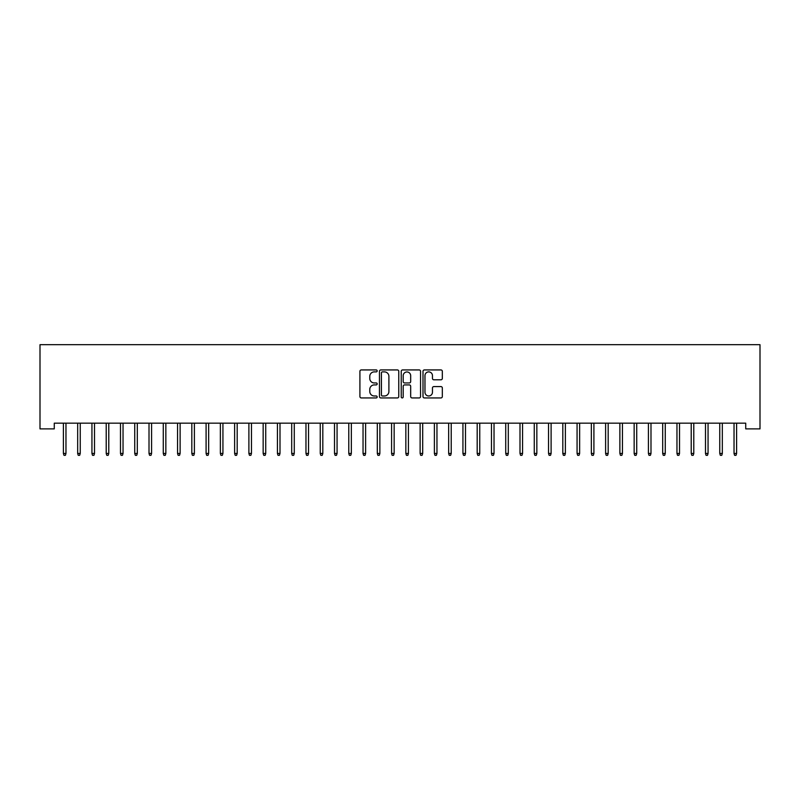 <?xml version="1.0" encoding="UTF-8"?>
<svg xmlns="http://www.w3.org/2000/svg" width="800" height="800" viewBox="0 0 800 800"><rect width="100%" height="100%" fill="white"/><g stroke="black" fill="none" stroke-linecap="round" stroke-linejoin="round"><path stroke-width="1.2" d="M377.17 370.91A0.98 0.98 0 0 0 376.19 369.93L361.31 369.93A1.4 1.4 0 0 0 359.91 371.33L359.91 396.54A1.4 1.4 0 0 0 361.31 397.94L376.19 397.94A0.98 0.98 0 0 0 377.17 396.96A0.98 0.98 0 0 0 376.19 395.98L374.26 395.98A4.48 4.48 0 0 1 369.78 391.5L369.78 389.4A4.48 4.48 0 0 1 374.26 384.91L376.19 384.91A0.98 0.98 0 0 0 377.17 383.93A0.98 0.98 0 0 0 376.19 382.95L374.26 382.95A4.48 4.48 0 0 1 369.78 378.47L369.78 376.37A4.48 4.48 0 0 1 374.26 371.89L376.19 371.89A0.98 0.98 0 0 0 377.17 370.91M440.93 379.8A1.4 1.4 0 0 0 442.33 378.4L442.33 371.33A1.4 1.4 0 0 0 440.93 369.93L424.4 369.93A1.4 1.4 0 0 0 423 371.33L423 396.54A1.4 1.4 0 0 0 424.4 397.94L440.93 397.94A1.4 1.4 0 0 0 442.33 396.54L442.33 388A1.4 1.4 0 0 0 440.93 386.59L433.86 386.59A1.4 1.4 0 0 0 432.46 388L432.46 392.23A3.75 3.75 0 0 1 428.71 395.98A3.75 3.75 0 0 1 424.97 392.23L424.97 375.64A3.75 3.75 0 0 1 428.71 371.89A3.75 3.75 0 0 1 432.46 375.64L432.46 378.4A1.4 1.4 0 0 0 433.86 379.8L440.93 379.8M745.73 423.17L54.27 423.17L54.27 428.88L40 428.88L40 344.69L760 344.69L760 428.88L745.73 428.88L745.73 423.17M398.77 371.33A1.4 1.4 0 0 0 397.37 369.93L380.85 369.93A1.4 1.4 0 0 0 379.45 371.33L379.45 396.54A1.4 1.4 0 0 0 380.85 397.94L397.37 397.94A1.4 1.4 0 0 0 398.77 396.54L398.77 371.33M402.63 369.93L419.15 369.93A1.4 1.4 0 0 1 420.55 371.33L420.55 396.54A1.4 1.4 0 0 1 419.15 397.94L412.08 397.94A1.4 1.4 0 0 1 410.68 396.54L410.68 386.31A1.4 1.4 0 0 0 409.28 384.91L404.59 384.91A1.4 1.4 0 0 0 403.19 386.31L403.19 396.96A0.98 0.98 0 0 1 402.21 397.94A0.98 0.98 0 0 1 401.23 396.96L401.23 371.33A1.4 1.4 0 0 1 402.63 369.93M382.39 371.89A0.98 0.98 0 0 0 381.41 372.87L381.41 395A0.98 0.98 0 0 0 382.39 395.98L384.42 395.98A4.48 4.48 0 0 0 388.9 391.5L388.9 376.37A4.48 4.48 0 0 0 384.42 371.89L382.39 371.89M410.68 375.71A3.75 3.75 0 0 0 406.93 371.96A3.75 3.75 0 0 0 403.19 375.71L403.19 381.55A1.4 1.4 0 0 0 404.59 382.95L409.28 382.95A1.4 1.4 0 0 0 410.68 381.55L410.68 375.71M65.97 453.45L65.4 455.31L63.97 455.31L63.4 453.45L65.97 453.45L65.97 423.17M63.4 453.45L63.4 423.17M80.24 453.45L79.67 455.31L78.24 455.31L77.67 453.45L80.24 453.45L80.24 423.17M77.67 453.45L77.67 423.17M94.51 453.45L93.94 455.31L92.51 455.31L91.94 453.45L94.51 453.45L94.51 423.17M91.94 453.45L91.94 423.17M108.78 453.45L108.2 455.31L106.78 455.31L106.21 453.45L108.78 453.45L108.78 423.17M106.21 453.45L106.21 423.17M123.04 453.45L122.47 455.31L121.05 455.31L120.48 453.45L123.04 453.45L123.04 423.17M120.48 453.45L120.48 423.17M137.31 453.45L136.74 455.31L135.32 455.31L134.74 453.45L137.31 453.45L137.31 423.17M134.74 453.45L134.74 423.17M151.58 453.45L151.01 455.31L149.58 455.31L149.01 453.45L151.58 453.45L151.58 423.17M149.01 453.45L149.01 423.17M165.85 453.45L165.28 455.31L163.85 455.31L163.28 453.45L165.85 453.45L165.85 423.17M163.28 453.45L163.28 423.17M180.12 453.45L179.55 455.31L178.12 455.31L177.55 453.45L180.12 453.45L180.12 423.17M177.55 453.45L177.55 423.17M194.39 453.45L193.82 455.31L192.39 455.31L191.82 453.45L194.39 453.45L194.39 423.17M191.82 453.45L191.82 423.17M208.66 453.45L208.09 455.31L206.66 455.31L206.09 453.45L208.66 453.45L208.66 423.17M206.09 453.45L206.09 423.17M222.93 453.45L222.35 455.31L220.93 455.31L220.36 453.45L222.93 453.45L222.93 423.17M220.36 453.45L220.36 423.17M237.19 453.45L236.62 455.31L235.2 455.31L234.63 453.45L237.19 453.45L237.19 423.17M234.63 453.45L234.63 423.17M251.46 453.45L250.89 455.31L249.46 455.31L248.89 453.45L251.46 453.45L251.46 423.17M248.89 453.45L248.89 423.17M265.73 453.45L265.16 455.31L263.73 455.31L263.16 453.45L265.73 453.45L265.73 423.17M263.16 453.45L263.16 423.17M280 453.45L279.43 455.31L278 455.31L277.43 453.45L280 453.45L280 423.17M277.43 453.45L277.43 423.17M294.27 453.45L293.7 455.31L292.27 455.31L291.7 453.45L294.27 453.45L294.27 423.17M291.7 453.45L291.7 423.17M308.54 453.45L307.97 455.31L306.54 455.31L305.97 453.45L308.54 453.45L308.54 423.17M305.97 453.45L305.97 423.17M322.81 453.45L322.24 455.31L320.81 455.31L320.24 453.45L322.81 453.45L322.81 423.17M320.24 453.45L320.24 423.17M337.07 453.45L336.5 455.31L335.08 455.31L334.51 453.45L337.07 453.45L337.07 423.17M334.51 453.45L334.51 423.17M351.34 453.45L350.77 455.31L349.35 455.31L348.78 453.45L351.34 453.45L351.34 423.17M348.78 453.45L348.78 423.17M365.61 453.45L365.04 455.31L363.61 455.31L363.04 453.45L365.61 453.45L365.61 423.17M363.04 453.45L363.04 423.17M379.88 453.45L379.31 455.31L377.88 455.31L377.31 453.45L379.88 453.45L379.88 423.17M377.31 453.45L377.31 423.17M394.15 453.45L393.58 455.31L392.15 455.31L391.58 453.45L394.15 453.45L394.15 423.17M391.58 453.45L391.58 423.17M408.42 453.45L407.85 455.31L406.42 455.31L405.85 453.45L408.42 453.45L408.42 423.17M405.85 453.45L405.85 423.17M422.69 453.45L422.12 455.31L420.69 455.31L420.12 453.45L422.69 453.45L422.69 423.17M420.12 453.45L420.12 423.17M436.96 453.45L436.39 455.31L434.96 455.31L434.39 453.45L436.96 453.45L436.96 423.17M434.39 453.45L434.39 423.17M451.22 453.45L450.65 455.31L449.23 455.31L448.66 453.45L451.22 453.45L451.22 423.17M448.66 453.45L448.66 423.17M465.49 453.45L464.92 455.31L463.5 455.31L462.93 453.45L465.49 453.45L465.49 423.17M462.93 453.45L462.93 423.17M479.76 453.45L479.19 455.31L477.76 455.31L477.19 453.45L479.76 453.45L479.76 423.17M477.19 453.45L477.19 423.17M494.03 453.45L493.46 455.31L492.03 455.31L491.46 453.45L494.03 453.45L494.03 423.17M491.46 453.45L491.46 423.17M508.3 453.45L507.73 455.31L506.3 455.31L505.73 453.45L508.3 453.45L508.3 423.17M505.73 453.45L505.73 423.17M522.57 453.45L522 455.31L520.57 455.31L520 453.45L522.57 453.45L522.57 423.17M520 453.45L520 423.17M536.84 453.45L536.27 455.31L534.84 455.31L534.27 453.45L536.84 453.45L536.84 423.17M534.27 453.45L534.27 423.17M551.11 453.45L550.54 455.31L549.11 455.31L548.54 453.45L551.11 453.45L551.11 423.17M548.54 453.45L548.54 423.17M565.37 453.45L564.8 455.31L563.38 455.31L562.81 453.45L565.37 453.45L565.37 423.17M562.81 453.45L562.81 423.17M579.64 453.45L579.07 455.31L577.65 455.31L577.07 453.45L579.64 453.45L579.64 423.17M577.07 453.45L577.07 423.17M593.91 453.45L593.34 455.31L591.91 455.31L591.34 453.45L593.91 453.45L593.91 423.17M591.34 453.45L591.34 423.17M608.18 453.45L607.61 455.31L606.18 455.31L605.61 453.45L608.18 453.45L608.18 423.17M605.61 453.45L605.61 423.17M622.45 453.45L621.88 455.31L620.45 455.31L619.88 453.45L622.45 453.45L622.45 423.17M619.88 453.45L619.88 423.17M636.72 453.45L636.15 455.31L634.72 455.31L634.15 453.45L636.72 453.45L636.72 423.17M634.15 453.45L634.15 423.17M650.99 453.45L650.42 455.31L648.99 455.31L648.42 453.45L650.99 453.45L650.99 423.17M648.42 453.45L648.42 423.17M665.26 453.45L664.68 455.31L663.26 455.31L662.69 453.45L665.26 453.45L665.26 423.17M662.69 453.45L662.69 423.17M679.52 453.45L678.95 455.31L677.53 455.31L676.96 453.45L679.52 453.45L679.52 423.17M676.96 453.45L676.96 423.17M693.79 453.45L693.22 455.31L691.8 455.31L691.22 453.45L693.79 453.45L693.79 423.17M691.22 453.45L691.22 423.17M708.06 453.45L707.49 455.31L706.06 455.31L705.49 453.45L708.06 453.45L708.06 423.17M705.49 453.45L705.49 423.17M722.33 453.45L721.76 455.31L720.33 455.31L719.76 453.45L722.33 453.45L722.33 423.17M719.76 453.45L719.76 423.17M736.6 453.45L736.03 455.31L734.6 455.31L734.03 453.45L736.6 453.45L736.6 423.17M734.03 453.45L734.03 423.17"/></g></svg>

